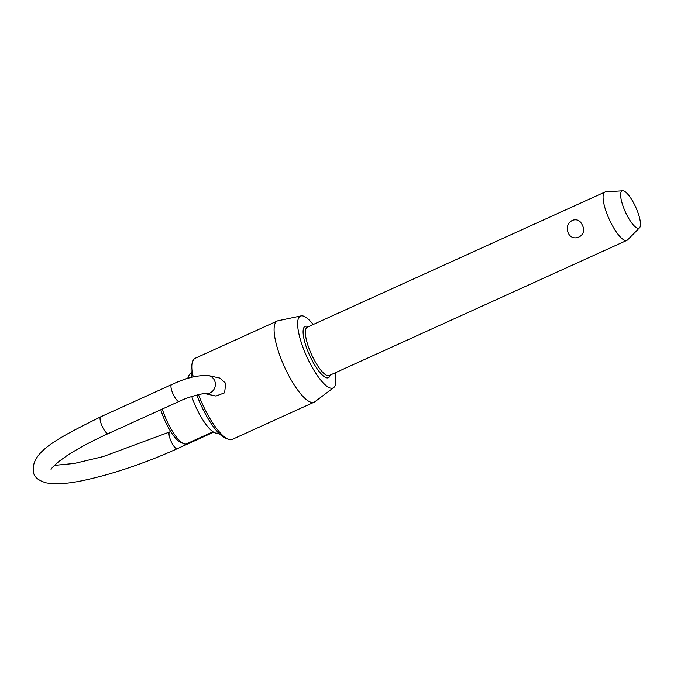 <?xml version="1.0" encoding="UTF-8"?>
<svg xmlns="http://www.w3.org/2000/svg" width="674" height="674" viewBox="0 0 674 674"><rect width="100%" height="100%" fill="white"/><g stroke="black" fill="none" stroke-linecap="round" stroke-linejoin="round"><path stroke-width="1.01" d="M639.508 227.829L627.553 239.902A26.539 7.389 -114.4 0 1 626.904 240.357A26.539 7.389 -114.4 0 1 607.106 214.256A26.539 7.389 -114.4 0 1 604.957 192.031A26.539 7.389 -114.4 0 1 605.724 191.837L622.683 190.784A20.456 5.695 65.6 0 0 623.745 208.064A20.456 5.695 65.6 0 0 639.508 227.829A20.456 5.695 65.6 0 0 637.351 211.046A20.456 5.695 65.6 0 0 622.683 190.784M567.879 232.067C566.345 226.936 567.853 223.018 572.42 220.297C577.079 218.831 580.424 220.541 582.446 225.453C588.191 236.119 571.788 243.567 567.879 232.067M162.282 409.059A29.723 8.282 65.6 0 0 164.237 414.636A29.723 8.282 65.6 0 0 183.707 443.703A29.723 8.282 65.6 0 0 186.42 443.871L213.018 431.79M218.654 433.028L216.775 433.155A32.697 9.107 -114.4 0 1 193.312 400.769A32.697 9.107 -114.4 0 1 191.77 396.514M188.383 378.308A32.697 9.107 -114.4 0 1 189.883 373.935L191.214 372.612M198.485 394.61A44.585 12.418 65.6 0 0 198.855 395.587A44.585 12.418 65.6 0 0 228.056 439.187L225.049 437.915A42.083 11.719 -114.4 0 1 197.499 396.767A42.083 11.719 -114.4 0 1 196.842 395.023M228.056 439.187A44.585 12.418 65.6 0 0 232.126 439.44L314.143 402.193A44.585 12.418 -114.4 0 1 280.881 358.341A44.585 12.418 -114.4 0 1 277.275 321.001A44.585 12.418 -114.4 0 1 278.008 320.765L301.093 315.887A39.471 10.995 65.6 0 0 303.629 349.157A39.471 10.995 65.6 0 0 333.664 387.626A39.471 10.995 65.6 0 0 335.138 372.84M183.707 443.703L180.699 442.43A27.221 7.583 -114.4 0 1 162.881 415.816A27.221 7.583 -114.4 0 1 160.791 409.733M313.199 324.506A39.471 10.995 65.6 0 0 301.093 315.887M277.275 321.001L195.258 358.248A44.585 12.418 65.6 0 0 192.764 361.475A44.585 12.418 65.6 0 0 193.236 376.968M208.662 375.62L219.901 378.089L225.756 383.371L224.577 392.832L215.958 396.042L204.921 393.624A9.192 8.644 -77.6 0 0 213.346 390.288A9.192 8.644 -77.6 0 0 214.736 380.945A9.192 8.644 -77.6 0 0 208.662 375.62C198.097 374.938 185.746 377.937 171.609 384.627A9.192 2.561 65.6 0 0 172.35 392.327A9.192 2.561 65.6 0 0 178.661 401.409A9.192 2.561 65.6 0 0 179.217 401.367L108.303 433.567A9.192 2.561 -114.4 0 1 107.747 433.609A9.192 2.561 -114.4 0 1 101.445 424.527A9.192 2.561 -114.4 0 1 100.704 416.818L171.609 384.627M333.664 387.626L314.8 401.805A44.585 12.418 -114.4 0 1 314.143 402.193M191.837 377.322A42.083 11.719 -114.4 0 1 191.753 364.575L192.764 361.475M213.641 432.186L177.262 448.707A9.192 2.561 -114.4 0 1 176.706 448.749A9.192 2.561 -114.4 0 1 170.396 439.667A9.192 2.561 -114.4 0 1 169.654 431.967L170.674 431.503M626.904 240.357L329.198 375.544A26.539 7.389 -114.4 0 1 327.589 375.654A26.539 7.389 -114.4 0 1 309.391 349.435A26.539 7.389 -114.4 0 1 307.251 327.21L604.957 192.031M330.159 375.106A28.215 7.861 -114.4 0 1 326.721 377.853A28.215 7.861 -114.4 0 1 307.378 349.983A28.215 7.861 -114.4 0 1 306.805 326.233A28.215 7.861 -114.4 0 1 308.212 326.772M177.262 448.707C153.377 459.483 129.526 468.245 105.708 474.985C82.034 481.312 62.901 485.6 46.363 482.904C39.176 480.848 34.955 477.681 33.7 473.392C29.083 451.993 58.672 437.873 100.704 416.818M51.072 469.5C51.275 468.396 53.996 465.65 59.219 461.243L66.01 456.34C76.828 449.086 90.931 441.495 108.303 433.567M188.442 377.659L183.64 379.841M54.425 465.389L74.435 463.451L103.29 456.559L169.654 431.967M179.217 401.367C190.009 395.95 206.37 392.782 204.997 393.633L204.719 393.582"/></g></svg>
